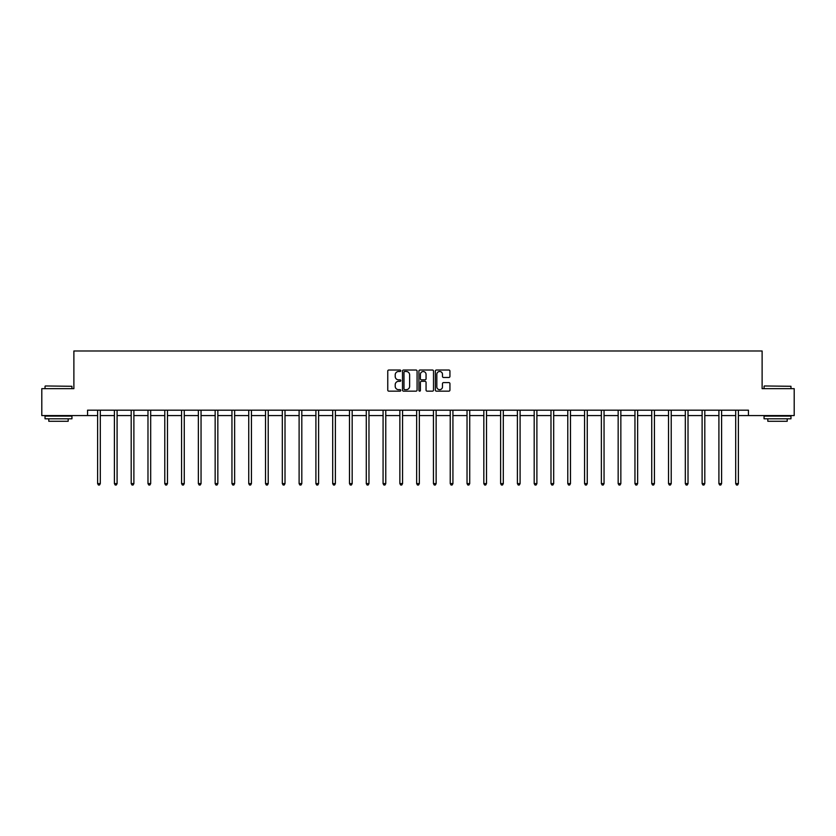 <?xml version="1.0" encoding="UTF-8"?>
<svg xmlns="http://www.w3.org/2000/svg" width="836" height="836" viewBox="0 0 836 836"><rect width="100%" height="100%" fill="white"/><g stroke="black" fill="none" stroke-linecap="round" stroke-linejoin="round"><path stroke-width="1.25" d="M400.778 370.756A0.742 0.742 0 0 0 400.036 370.024L388.813 370.024A1.055 1.055 0 0 0 387.758 371.079L387.758 390.099A1.055 1.055 0 0 0 388.813 391.154L400.036 391.154A0.742 0.742 0 0 0 400.778 390.412A0.742 0.742 0 0 0 400.036 389.67L398.584 389.67A3.386 3.386 0 0 1 395.209 386.295L395.209 384.706A3.386 3.386 0 0 1 398.584 381.32L400.036 381.32A0.742 0.742 0 0 0 400.778 380.589A0.742 0.742 0 0 0 400.036 379.847L398.584 379.847A3.386 3.386 0 0 1 395.209 376.461L395.209 374.883A3.386 3.386 0 0 1 398.584 371.498L400.036 371.498A0.742 0.742 0 0 0 400.778 370.756M448.88 377.464A1.055 1.055 0 0 0 449.935 376.409L449.935 371.079A1.055 1.055 0 0 0 448.88 370.024L436.413 370.024A1.055 1.055 0 0 0 435.357 371.079L435.357 390.099A1.055 1.055 0 0 0 436.413 391.154L448.88 391.154A1.055 1.055 0 0 0 449.935 390.099L449.935 383.651A1.055 1.055 0 0 0 448.88 382.595L443.54 382.595A1.055 1.055 0 0 0 442.484 383.651L442.484 386.849A2.821 2.821 0 0 1 439.663 389.67A2.821 2.821 0 0 1 436.831 386.849L436.831 374.329A2.821 2.821 0 0 1 439.663 371.498A2.821 2.821 0 0 1 442.484 374.329L442.484 376.409A1.055 1.055 0 0 0 443.54 377.464L448.88 377.464M87.55 415.565L41.8 415.565L41.8 388.656L73.882 388.656L73.882 350.984L762.118 350.984L762.118 388.656L794.2 388.656L794.2 415.565L748.45 415.565L748.45 410.183L87.55 410.183L87.55 415.565L97.613 415.565M417.08 371.079A1.055 1.055 0 0 0 416.014 370.024L403.548 370.024A1.055 1.055 0 0 0 402.492 371.079L402.492 390.099A1.055 1.055 0 0 0 403.548 391.154L416.014 391.154A1.055 1.055 0 0 0 417.08 390.099L417.08 371.079M419.985 370.024L432.452 370.024A1.055 1.055 0 0 1 433.508 371.079L433.508 390.099A1.055 1.055 0 0 1 432.452 391.154L427.112 391.154A1.055 1.055 0 0 1 426.057 390.099L426.057 382.376A1.055 1.055 0 0 0 425.001 381.32L421.459 381.32A1.055 1.055 0 0 0 420.404 382.376L420.404 390.412A0.742 0.742 0 0 1 419.662 391.154A0.742 0.742 0 0 1 418.92 390.412L418.92 371.079A1.055 1.055 0 0 1 419.985 370.024M100.299 415.565L114.407 415.565M117.092 415.565L131.2 415.565M133.885 415.565L147.982 415.565M150.679 415.565L164.776 415.565M167.472 415.565L181.569 415.565M184.265 415.565L198.362 415.565M201.048 415.565L215.155 415.565M217.841 415.565L231.948 415.565M234.634 415.565L248.741 415.565M251.427 415.565L265.524 415.565M268.22 415.565L282.317 415.565M285.013 415.565L299.11 415.565M301.806 415.565L315.904 415.565M318.6 415.565L332.697 415.565M335.382 415.565L349.49 415.565M352.175 415.565L366.283 415.565M368.969 415.565L383.076 415.565M385.762 415.565L399.859 415.565M402.555 415.565L416.652 415.565M419.348 415.565L433.445 415.565M436.141 415.565L450.238 415.565M452.924 415.565L467.031 415.565M469.717 415.565L483.825 415.565M486.51 415.565L500.618 415.565M503.303 415.565L517.4 415.565M520.096 415.565L534.194 415.565M536.89 415.565L550.987 415.565M553.683 415.565L567.78 415.565M570.476 415.565L584.573 415.565M587.259 415.565L601.366 415.565M604.052 415.565L618.159 415.565M620.845 415.565L634.952 415.565M637.638 415.565L651.735 415.565M654.431 415.565L668.528 415.565M671.224 415.565L685.321 415.565M688.018 415.565L702.115 415.565M704.8 415.565L718.908 415.565M721.593 415.565L735.701 415.565M738.387 415.565L748.45 415.565M404.718 371.498A0.742 0.742 0 0 0 403.976 372.239L403.976 388.928A0.742 0.742 0 0 0 404.718 389.67L406.244 389.67A3.386 3.386 0 0 0 409.63 386.295L409.63 374.883A3.386 3.386 0 0 0 406.244 371.498L404.718 371.498M426.057 374.382A2.821 2.821 0 0 0 423.225 371.55A2.821 2.821 0 0 0 420.404 374.382L420.404 378.792A1.055 1.055 0 0 0 421.459 379.847L425.001 379.847A1.055 1.055 0 0 0 426.057 378.792L426.057 374.382M100.445 410.183L100.383 410.34A1.076 1.076 0 0 0 100.299 410.748L100.299 483.616L97.613 483.616L97.613 410.748A1.076 1.076 0 0 0 97.53 410.34L97.467 410.183M100.299 483.616L99.494 485.016L98.418 485.016L97.613 483.616M45.353 385.971L71.938 386.284L45.353 385.971M58.489 418.794L45.029 418.794L45.029 416.109L71.938 416.109L71.938 418.794L58.489 418.794M68.176 418.794L68.176 421.271L48.801 421.271L48.801 418.794M764.386 385.971L790.971 386.284L764.386 385.971M777.511 418.794L764.062 418.794L764.062 416.109L790.971 416.109L790.971 418.794L777.511 418.794M787.198 418.794L787.198 421.271L767.824 421.271L767.824 418.794M117.239 410.183L117.176 410.34A1.076 1.076 0 0 0 117.092 410.748L117.092 483.616L114.407 483.616L114.407 410.748A1.076 1.076 0 0 0 114.323 410.34L114.26 410.183M117.092 483.616L116.288 485.016L115.211 485.016L114.407 483.616M134.032 410.183L133.959 410.34A1.076 1.076 0 0 0 133.885 410.748L133.885 483.616L131.2 483.616L131.2 410.748A1.076 1.076 0 0 0 131.116 410.34L131.053 410.183M133.885 483.616L133.081 485.016L132.004 485.016L131.2 483.616M150.814 410.183L150.752 410.34A1.076 1.076 0 0 0 150.679 410.748L150.679 483.616L147.982 483.616L147.982 410.748A1.076 1.076 0 0 0 147.909 410.34L147.847 410.183M150.679 483.616L149.874 485.016L148.798 485.016L147.982 483.616M167.608 410.183L167.545 410.34A1.076 1.076 0 0 0 167.472 410.748L167.472 483.616L164.776 483.616L164.776 410.748A1.076 1.076 0 0 0 164.702 410.34L164.64 410.183M167.472 483.616L166.657 485.016L165.58 485.016L164.776 483.616M184.401 410.183L184.338 410.34A1.076 1.076 0 0 0 184.265 410.748L184.265 483.616L181.569 483.616L181.569 410.748A1.076 1.076 0 0 0 181.496 410.34L181.433 410.183M184.265 483.616L183.45 485.016L182.373 485.016L181.569 483.616M201.194 410.183L201.131 410.34A1.076 1.076 0 0 0 201.048 410.748L201.048 483.616L198.362 483.616L198.362 410.748A1.076 1.076 0 0 0 198.289 410.34L198.216 410.183M201.048 483.616L200.243 485.016L199.167 485.016L198.362 483.616M217.987 410.183L217.924 410.34A1.076 1.076 0 0 0 217.841 410.748L217.841 483.616L215.155 483.616L215.155 410.748A1.076 1.076 0 0 0 215.071 410.34L215.009 410.183M217.841 483.616L217.036 485.016L215.96 485.016L215.155 483.616M234.78 410.183L234.717 410.34A1.076 1.076 0 0 0 234.634 410.748L234.634 483.616L231.948 483.616L231.948 410.748A1.076 1.076 0 0 0 231.865 410.34L231.802 410.183M234.634 483.616L233.829 485.016L232.753 485.016L231.948 483.616M251.573 410.183L251.511 410.34A1.076 1.076 0 0 0 251.427 410.748L251.427 483.616L248.741 483.616L248.741 410.748A1.076 1.076 0 0 0 248.658 410.34L248.595 410.183M251.427 483.616L250.622 485.016L249.546 485.016L248.741 483.616M268.356 410.183L268.293 410.34A1.076 1.076 0 0 0 268.22 410.748L268.22 483.616L265.524 483.616L265.524 410.748A1.076 1.076 0 0 0 265.451 410.34L265.388 410.183M268.22 483.616L267.416 485.016L266.339 485.016L265.524 483.616M285.149 410.183L285.086 410.34A1.076 1.076 0 0 0 285.013 410.748L285.013 483.616L282.317 483.616L282.317 410.748A1.076 1.076 0 0 0 282.244 410.34L282.181 410.183M285.013 483.616L284.209 485.016L283.132 485.016L282.317 483.616M301.942 410.183L301.88 410.34A1.076 1.076 0 0 0 301.806 410.748L301.806 483.616L299.11 483.616L299.11 410.748A1.076 1.076 0 0 0 299.037 410.34L298.974 410.183M301.806 483.616L300.991 485.016L299.915 485.016L299.11 483.616M318.735 410.183L318.673 410.34A1.076 1.076 0 0 0 318.6 410.748L318.6 483.616L315.904 483.616L315.904 410.748A1.076 1.076 0 0 0 315.83 410.34L315.768 410.183M318.6 483.616L317.784 485.016L316.708 485.016L315.904 483.616M335.529 410.183L335.466 410.34A1.076 1.076 0 0 0 335.382 410.748L335.382 483.616L332.697 483.616L332.697 410.748A1.076 1.076 0 0 0 332.613 410.34L332.55 410.183M335.382 483.616L334.578 485.016L333.501 485.016L332.697 483.616M352.322 410.183L352.259 410.34A1.076 1.076 0 0 0 352.175 410.748L352.175 483.616L349.49 483.616L349.49 410.748A1.076 1.076 0 0 0 349.406 410.34L349.344 410.183M352.175 483.616L351.371 485.016L350.294 485.016L349.49 483.616M369.115 410.183L369.052 410.34A1.076 1.076 0 0 0 368.969 410.748L368.969 483.616L366.283 483.616L366.283 410.748A1.076 1.076 0 0 0 366.199 410.34L366.137 410.183M368.969 483.616L368.164 485.016L367.088 485.016L366.283 483.616M385.908 410.183L385.835 410.34A1.076 1.076 0 0 0 385.762 410.748L385.762 483.616L383.076 483.616L383.076 410.748A1.076 1.076 0 0 0 382.992 410.34L382.93 410.183M385.762 483.616L384.957 485.016L383.881 485.016L383.076 483.616M402.691 410.183L402.628 410.34A1.076 1.076 0 0 0 402.555 410.748L402.555 483.616L399.859 483.616L399.859 410.748A1.076 1.076 0 0 0 399.786 410.34L399.723 410.183M402.555 483.616L401.75 485.016L400.674 485.016L399.859 483.616M419.484 410.183L419.421 410.34A1.076 1.076 0 0 0 419.348 410.748L419.348 483.616L416.652 483.616L416.652 410.748A1.076 1.076 0 0 0 416.579 410.34L416.516 410.183M419.348 483.616L418.543 485.016L417.457 485.016L416.652 483.616M436.277 410.183L436.214 410.34A1.076 1.076 0 0 0 436.141 410.748L436.141 483.616L433.445 483.616L433.445 410.748A1.076 1.076 0 0 0 433.372 410.34L433.309 410.183M436.141 483.616L435.326 485.016L434.25 485.016L433.445 483.616M453.07 410.183L453.007 410.34A1.076 1.076 0 0 0 452.924 410.748L452.924 483.616L450.238 483.616L450.238 410.748A1.076 1.076 0 0 0 450.165 410.34L450.092 410.183M452.924 483.616L452.119 485.016L451.043 485.016L450.238 483.616M469.863 410.183L469.801 410.34A1.076 1.076 0 0 0 469.717 410.748L469.717 483.616L467.031 483.616L467.031 410.748A1.076 1.076 0 0 0 466.948 410.34L466.885 410.183M469.717 483.616L468.912 485.016L467.836 485.016L467.031 483.616M486.656 410.183L486.594 410.34A1.076 1.076 0 0 0 486.51 410.748L486.51 483.616L483.825 483.616L483.825 410.748A1.076 1.076 0 0 0 483.741 410.34L483.678 410.183M486.51 483.616L485.706 485.016L484.629 485.016L483.825 483.616M503.45 410.183L503.387 410.34A1.076 1.076 0 0 0 503.303 410.748L503.303 483.616L500.618 483.616L500.618 410.748A1.076 1.076 0 0 0 500.534 410.34L500.471 410.183M503.303 483.616L502.499 485.016L501.422 485.016L500.618 483.616M520.232 410.183L520.17 410.34A1.076 1.076 0 0 0 520.096 410.748L520.096 483.616L517.4 483.616L517.4 410.748A1.076 1.076 0 0 0 517.327 410.34L517.265 410.183M520.096 483.616L519.292 485.016L518.215 485.016L517.4 483.616M537.025 410.183L536.963 410.34A1.076 1.076 0 0 0 536.89 410.748L536.89 483.616L534.194 483.616L534.194 410.748A1.076 1.076 0 0 0 534.12 410.34L534.058 410.183M536.89 483.616L536.085 485.016L535.009 485.016L534.194 483.616M553.819 410.183L553.756 410.34A1.076 1.076 0 0 0 553.683 410.748L553.683 483.616L550.987 483.616L550.987 410.748A1.076 1.076 0 0 0 550.914 410.34L550.851 410.183M553.683 483.616L552.868 485.016L551.791 485.016L550.987 483.616M570.612 410.183L570.549 410.34A1.076 1.076 0 0 0 570.476 410.748L570.476 483.616L567.78 483.616L567.78 410.748A1.076 1.076 0 0 0 567.707 410.34L567.644 410.183M570.476 483.616L569.661 485.016L568.584 485.016L567.78 483.616M587.405 410.183L587.342 410.34A1.076 1.076 0 0 0 587.259 410.748L587.259 483.616L584.573 483.616L584.573 410.748A1.076 1.076 0 0 0 584.489 410.34L584.427 410.183M587.259 483.616L586.454 485.016L585.378 485.016L584.573 483.616M604.198 410.183L604.135 410.34A1.076 1.076 0 0 0 604.052 410.748L604.052 483.616L601.366 483.616L601.366 410.748A1.076 1.076 0 0 0 601.283 410.34L601.22 410.183M604.052 483.616L603.247 485.016L602.171 485.016L601.366 483.616M620.991 410.183L620.929 410.34A1.076 1.076 0 0 0 620.845 410.748L620.845 483.616L618.159 483.616L618.159 410.748A1.076 1.076 0 0 0 618.076 410.34L618.013 410.183M620.845 483.616L620.04 485.016L618.964 485.016L618.159 483.616M637.784 410.183L637.711 410.34A1.076 1.076 0 0 0 637.638 410.748L637.638 483.616L634.952 483.616L634.952 410.748A1.076 1.076 0 0 0 634.869 410.34L634.806 410.183M637.638 483.616L636.833 485.016L635.757 485.016L634.952 483.616M654.567 410.183L654.504 410.34A1.076 1.076 0 0 0 654.431 410.748L654.431 483.616L651.735 483.616L651.735 410.748A1.076 1.076 0 0 0 651.662 410.34L651.599 410.183M654.431 483.616L653.627 485.016L652.55 485.016L651.735 483.616M671.36 410.183L671.298 410.34A1.076 1.076 0 0 0 671.224 410.748L671.224 483.616L668.528 483.616L668.528 410.748A1.076 1.076 0 0 0 668.455 410.34L668.392 410.183M671.224 483.616L670.42 485.016L669.343 485.016L668.528 483.616M688.153 410.183L688.091 410.34A1.076 1.076 0 0 0 688.018 410.748L688.018 483.616L685.321 483.616L685.321 410.748A1.076 1.076 0 0 0 685.248 410.34L685.186 410.183M688.018 483.616L687.202 485.016L686.126 485.016L685.321 483.616M704.947 410.183L704.884 410.34A1.076 1.076 0 0 0 704.8 410.748L704.8 483.616L702.115 483.616L702.115 410.748A1.076 1.076 0 0 0 702.041 410.34L701.968 410.183M704.8 483.616L703.996 485.016L702.919 485.016L702.115 483.616M721.74 410.183L721.677 410.34A1.076 1.076 0 0 0 721.593 410.748L721.593 483.616L718.908 483.616L718.908 410.748A1.076 1.076 0 0 0 718.824 410.34L718.761 410.183M721.593 483.616L720.789 485.016L719.712 485.016L718.908 483.616M738.533 410.183L738.47 410.34A1.076 1.076 0 0 0 738.387 410.748L738.387 483.616L735.701 483.616L735.701 410.748A1.076 1.076 0 0 0 735.617 410.34L735.555 410.183M738.387 483.616L737.582 485.016L736.506 485.016L735.701 483.616M45.029 388.656L45.029 386.284M51.163 416.109L51.163 415.565M65.804 416.109L65.804 415.565M71.938 388.656L71.938 386.284M764.062 388.656L764.062 386.284M770.196 416.109L770.196 415.565M784.837 416.109L784.837 415.565M790.971 388.656L790.971 386.284"/></g></svg>
